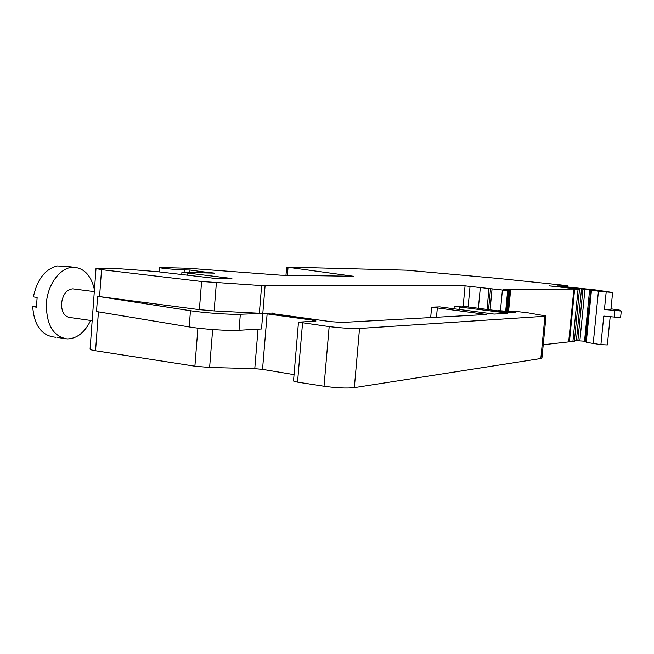 <?xml version="1.0" encoding="UTF-8"?>
<svg xmlns="http://www.w3.org/2000/svg" width="654" height="654" viewBox="0 0 654 654"><rect width="100%" height="100%" fill="white"/><g stroke="black" fill="none" stroke-linecap="round" stroke-linejoin="round"><path stroke-width="0.98" d="M610.174 316.806L607.345 344.944L600.903 344.65L586.27 342.353L585.338 341.453L590.799 289.82L549.376 285.888L579.509 289.231L578.071 289.215L572.912 341.421L574.359 341.306L579.509 289.231M574.433 340.53L585.355 341.257M543.229 344.756L572.912 341.421M95.991 268.712L90.088 348.925C89.672 349.498 91.495 350.111 95.558 350.765L194.892 366.191L209.615 367.466L254.782 368.66L262.532 369.371L267.126 313.879L262.802 313.413L265.074 285.831L201.604 281.49L101.55 269.661L95.999 268.565L120.475 268.835L141.509 270.38L157.966 271.753L214.528 278.334L231.892 278.498L181.918 272.326L214.872 273.159L202.658 271.77L202.585 272.628M566.805 287.122L566.928 285.872L567.402 285.823L561.067 284.964L497.817 278.4L406.551 270.192L286.665 267.102L353.315 276.258L280.664 275.187L188.131 268.263L159.453 267.502C157.696 267.952 176.981 269.832 184.273 269.922L189.979 270.037L202.658 271.77M566.928 285.872L557.404 285.929L596.211 290.016L612.626 292.493L598.435 291.234L590.472 289.845M569.462 341.478L574.637 289.06L578.071 289.215M574.637 289.06L510.676 289.501L503.212 289.747L508.436 290.703L465.068 285.863L265.074 285.831M508.501 312.31L510.676 289.501M507.856 312.26L510.006 289.681M504.275 311.917L504.348 311.157M497.923 311.132L497.988 310.437L500.441 310.764L502.395 290.204M478.352 308.565L480.347 287.351M546.025 316.021L541.937 358.049L540.833 358.523L544.946 316.258L546.025 315.996L527.476 312.735L512.711 311.067L509.319 311.1L515.36 312.334L508.992 312.35L461.691 306.056L454.244 306.334L506.572 312.964L507.741 313.331L494.146 314.075L439.692 306.873L431.624 307.167L486.633 314.492L342.344 322.43L330.916 321.67L274.86 313.969L271.745 313.217L272.906 313.037L240.337 314.247C230.11 314.713 203.901 312.874 190.461 310.724L97.626 296.327L99.563 296.597L101.55 269.661M298.477 322.226L293.523 380.841C293.442 381.257 294.782 381.683 297.545 382.132L324.032 386.244C336.606 387.986 346.71 388.451 354.345 387.634L540.833 358.523M294.047 374.636L262.532 369.371M189.807 272.285L189.979 270.037M620.605 317.615L621.267 311.026L619.281 310.029L610.983 308.819M620.63 317.64L603.773 316.078L600.903 344.65M621.3 311.059L604.435 309.497L610.869 309.898L612.618 292.502M509.384 290.695L507.43 311.198L506.482 311.247L508.436 290.703M500.441 310.764L506.482 311.247M97.626 296.327L96.498 311.525L189.186 326.926C202.601 329.232 228.802 330.989 239.037 330.286L261.51 328.987L262.802 313.413L214.136 310.928L199.372 309.636L99.563 296.597M510.03 312.416L510.136 311.329M324.032 386.244L329.166 326.583C341.805 328.095 351.926 328.725 359.528 328.455L544.946 316.258M329.166 326.583L298.477 322.152L314.917 321.171L315.996 320.983L312.555 320.141L267.126 313.879M90.653 320.444C84.758 332.551 76.919 338.715 67.141 338.936C53.236 336.54 46.311 324.776 46.369 303.636C47.489 283.64 61.345 266.17 74.409 267.306C84.709 268.573 91.388 276.094 94.438 289.861M92.165 320.656L69.831 317.492C64.239 316.487 61.476 311.778 61.533 303.358C62.858 294.341 66.585 289.501 72.733 288.847L73.804 288.986M64.247 266.145L63.814 266.137M55.892 337.325L52.206 336.761C40.507 334.055 34.008 324.024 32.7 306.644L36.444 307.167L37.139 297.406L33.387 296.9C37.155 279.397 45.118 269.08 57.274 265.957L67.06 266.44M32.7 306.644L36.436 306.571M604.435 309.497L606.184 292.044M593.194 343.685L598.435 291.234M586.27 342.353L591.453 290.286M584.529 341.135L589.655 289.657M579.885 340.562L584.987 289.174M577.874 340.432L582.967 289.011M576.403 340.554L581.512 288.994M568.71 341.519L573.885 289.043M490.067 310.119L492.061 288.945M490.516 288.684L488.522 309.914L490.533 288.7M487.001 309.718L489.004 288.398M468.109 307.159L470.062 286.239M463.146 306.456L465.068 285.863M453.982 309.113L454.244 306.334M430.675 317.574L431.624 307.167M272.857 313.642L272.906 313.037M254.782 368.66L258.036 329.191M209.615 367.466L212.648 329.559M194.892 366.191L197.909 328.153M95.558 350.765L98.435 311.852M187.706 275.211L187.845 273.413M184.101 272.195L184.273 269.922M287.384 275.285L288.046 267.388M614.204 317.264L614.866 310.658M485.456 314.558L485.497 314.1M436.488 317.247L437.371 307.593M506.531 313.397L506.572 312.964M459.443 309.865L459.737 306.734M513.431 312.514L513.488 311.868M354.345 387.634L359.528 328.455M297.545 382.132L302.54 323.101M312.457 321.294L312.555 320.141M189.186 326.926L190.461 310.724M199.372 309.636L201.604 281.49M214.136 310.928L216.384 282.798M259.352 313.176L261.625 285.577M505.689 311.222L507.651 290.67M239.037 330.286L240.337 314.247M181.747 274.517L181.91 272.424M159.11 271.884L159.445 267.592M285.978 275.26L286.665 267.126M567.271 287.171L567.402 285.823M509.204 312.359L509.319 311.1M74.409 267.306L64.721 266.162M63.675 338.404L57.495 337.472M94.307 291.619L72.733 288.847"/></g></svg>
